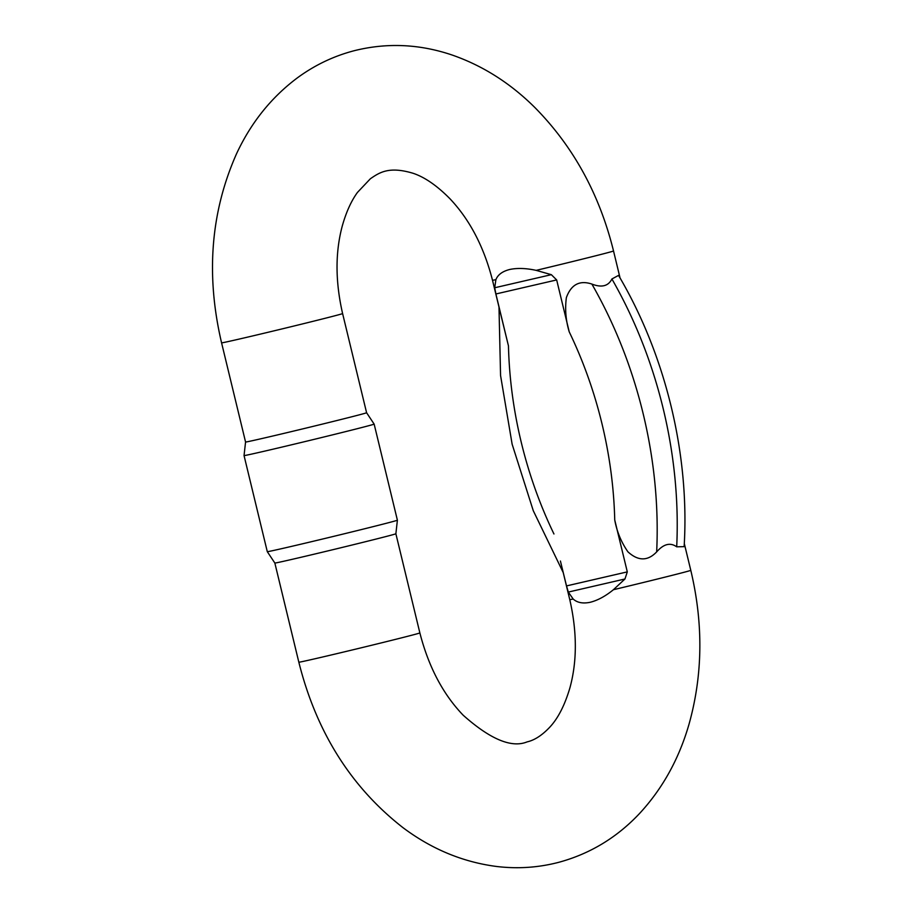 <?xml version="1.0" encoding="UTF-8"?>
<svg xmlns="http://www.w3.org/2000/svg" width="913" height="913" viewBox="0 0 913 913"><rect width="100%" height="100%" fill="white"/><g stroke="black" fill="none" stroke-linecap="round" stroke-linejoin="round"><path stroke-width="1.37" d="M627.299 571.88L624.96 578.99L613.41 589.718C605.456 596.2 597.718 600.389 590.197 602.283C582.893 603.801 577.21 602.706 573.159 599.019L568.32 592.069L566.517 585.918L627.299 571.88L614.734 519.942C616.846 531.594 621.251 542.219 627.927 551.829C638.153 561.187 647.739 561.21 656.664 551.897C663.614 543.943 670.29 542.242 676.704 546.819L684.134 546.647C689.772 454.651 665.691 355.134 618.546 275.395L611.904 278.979C608.343 286.157 601.667 287.857 591.875 284.069C579.664 279.994 571.161 284.502 566.368 297.592C564.85 309.153 565.809 320.589 569.233 331.876L556.668 279.937L495.896 293.975L508.461 345.913L501.26 316.457M495.896 293.975L494.698 287.766L495.896 279.663C497.859 274.722 502.458 271.321 509.694 269.483C517.272 267.886 526.093 268.182 536.159 270.362L551.338 274.676L556.668 279.937M560.993 563.355L566.517 585.918M419.866 632.926A62.255 0.673 -13.6 0 1 359.505 648.219A62.255 0.673 -13.6 0 1 298.836 662.21L274.847 563.036A62.255 0.673 -13.6 0 0 335.516 549.055A62.255 0.673 -13.6 0 0 395.877 533.763L419.866 632.926C428.574 666.787 443.01 694.234 463.199 715.233C490.315 739.347 511.634 748.238 527.121 741.881C534.493 740.226 541.991 735.387 549.637 727.33C557.991 718.485 564.759 705.304 569.929 687.797C577.176 661.229 577.119 631.83 569.769 599.613A62.255 0.673 166.4 0 0 573.159 599.019M495.896 279.663A62.255 0.673 166.4 0 1 492.506 280.257C483.936 246.852 469.739 219.668 449.904 198.703C437.019 185.659 424.773 177.19 413.144 173.299C389.258 166.12 379.728 172.283 370.358 178.777L357.462 192.415C351.185 201.043 346.107 212.295 342.227 226.173C335.185 252.581 335.311 281.718 342.603 313.57A62.255 0.673 -13.6 0 1 282.254 328.863A62.255 0.673 -13.6 0 1 221.574 342.843L245.563 442.018A62.255 0.673 -13.6 0 0 306.243 428.037A62.255 0.673 -13.6 0 0 366.592 412.733L374.147 424.111A66.923 0.73 166.4 0 1 309.267 440.545A66.923 0.73 166.4 0 1 244.045 455.587A66.923 0.73 166.4 0 1 244.045 455.576L267.292 551.669A66.923 0.73 -13.6 0 0 332.515 536.639A66.923 0.73 -13.6 0 0 397.395 520.193L374.147 424.111M221.574 342.843C205.676 274.996 210.675 211.953 236.558 153.715C251.052 122.616 271.366 97.303 297.49 77.776C314.825 65.063 333.793 56.024 354.404 50.66C386.895 42.569 419.364 43.995 451.809 54.917C482.669 65.588 510.413 83.174 535.029 107.688C573.387 146.616 599.556 194.378 613.525 250.972A62.255 0.673 166.4 0 1 536.159 270.362M298.836 662.21C316.343 732.043 351.083 787.211 403.055 827.714C431.564 849.067 462.583 861.963 496.09 866.414C517.42 869.05 538.396 867.658 559.007 862.249C590.106 853.758 616.948 837.518 639.522 813.529C662.496 788.706 678.987 758.965 688.995 724.306C702.85 674.855 703.444 623.533 690.787 570.328A62.255 0.673 166.4 0 1 613.41 589.718M508.461 345.913A338.461 245.106 -104.3 0 0 553.951 533.979M614.734 519.942A338.461 245.106 -104.3 0 0 569.233 331.876M591.875 284.069A368.43 266.813 75.7 0 1 656.664 551.897M676.704 546.819A368.43 266.813 -104.3 0 0 611.904 278.979M624.96 578.99L568.32 592.069M494.698 287.766L551.338 274.676M613.525 250.972L620.064 277.997M560.422 561.016L569.769 599.613M684.305 543.543L690.787 570.328M492.506 280.257L501.842 318.854M342.603 313.57L366.592 412.733M395.877 533.763L397.395 520.193M274.847 563.036L267.292 551.669M245.563 442.018L244.045 455.576M563.23 572.588L533.272 510.698L512.136 444.22L500.564 375.528L498.989 307.042"/></g></svg>
